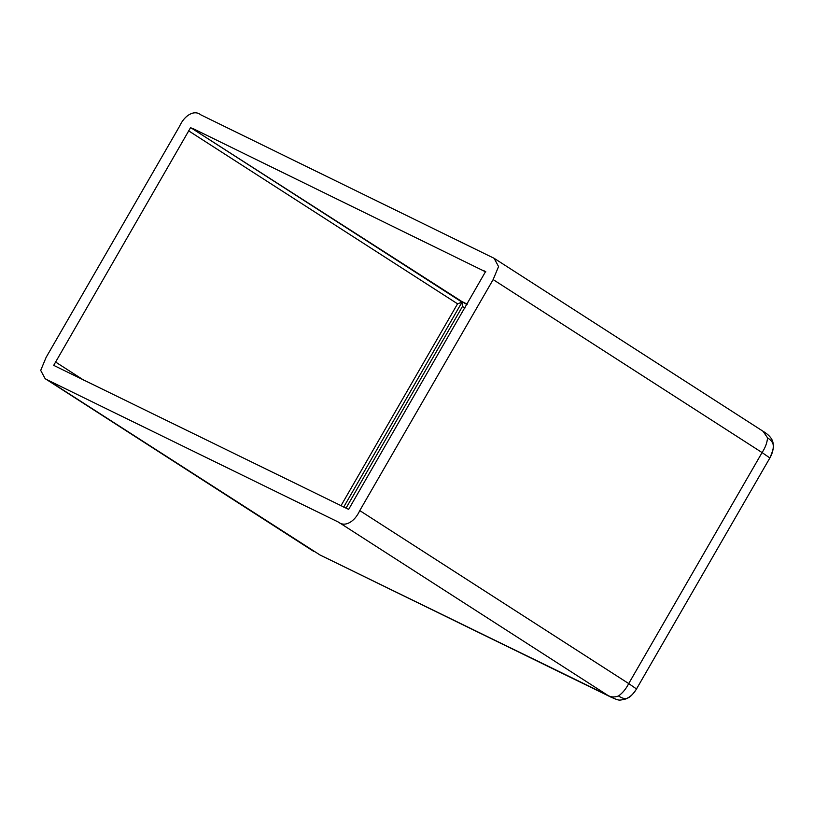 <?xml version="1.0" encoding="UTF-8"?>
<svg xmlns="http://www.w3.org/2000/svg" width="814" height="814" viewBox="0 0 814 814"><rect width="100%" height="100%" fill="white"/><g stroke="black" fill="none" stroke-linecap="round" stroke-linejoin="round"><path stroke-width="1.22" d="M493.142 279.589L498.565 266.565L494.108 258.303L200.783 114.825C194.505 109.605 184.676 114.876 179.497 126.374L46.123 357.366L40.7 370.401L45.146 378.663L47.65 380.046L338.482 522.13C344.76 527.35 354.589 522.079 359.768 510.592L628.713 683.577C626.108 688.776 622.71 692.918 618.518 695.99C621.906 698.158 624.653 698.972 626.78 698.432C630.636 696.631 633.882 693.467 636.507 688.949L628.713 683.577L762.077 452.574L493.142 279.589L359.768 510.592M467.256 304.161L461.813 301.506L190.608 127.574L53.714 365.344M192.877 128.52L485.765 271.917M54.019 365.527L348.657 509.381L485.551 271.611M485.826 271.795L483.709 270.594M320.441 555.199L607.427 695.115L338.482 522.13M610.846 697.069L320.014 554.995L47.65 380.046M618.518 695.99C614.224 697.517 610.52 697.232 607.427 695.115L610.815 697.049C619.922 701.037 618.64 700.457 625.773 698.982L626.78 698.432M767.551 437.851C770.919 440.038 772.801 442.358 773.198 444.82C773.575 449.043 772.466 453.418 769.871 457.956L762.077 452.574C765.302 447.68 767.134 442.775 767.551 437.851L763.064 431.278L494.118 258.303M636.507 688.949L769.871 457.956M769.881 458.017C773.107 450.315 774.216 445.797 773.178 444.475L773.198 444.82M762.657 431.033L763.054 431.278C769.749 435.276 773.127 439.682 773.178 444.475M345.97 508.231L462.403 306.573L462.016 302.147L343.671 507.112M188.614 130.83L457.56 303.815L462.016 302.147L190.608 127.574M467.002 304.589L461.813 301.506M83.608 380.067L55.25 361.823M462.403 306.573L465.099 307.896M457.56 303.815L340.954 505.779M636.517 689.02C629.721 698.86 628.469 697.252 625.773 698.982M314.092 551.648L45.146 378.663"/></g></svg>
